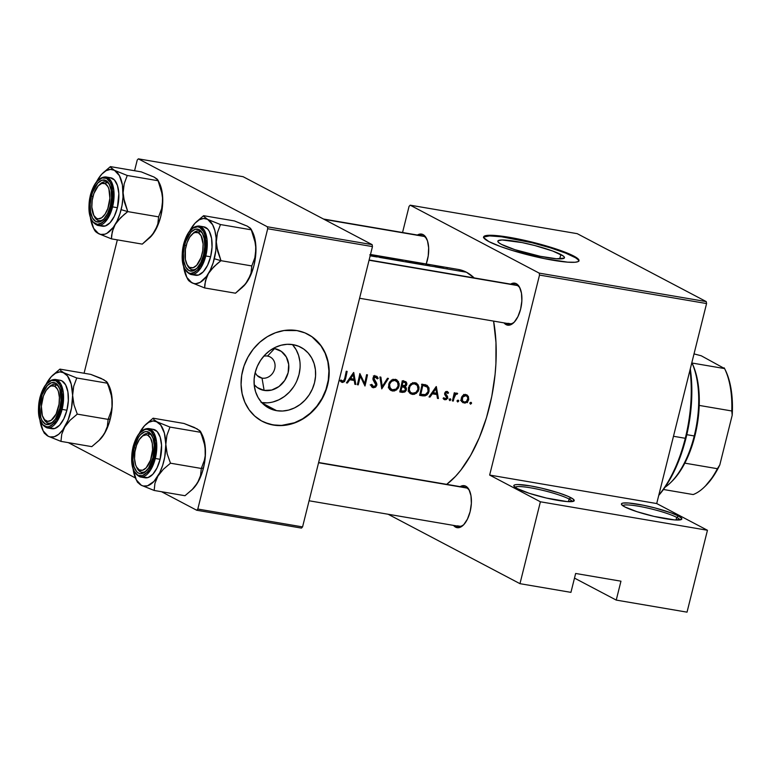 <?xml version="1.0" encoding="UTF-8"?>
<svg xmlns="http://www.w3.org/2000/svg" width="771" height="771" viewBox="0 0 771 771"><rect width="100%" height="100%" fill="white"/><g stroke="black" fill="none" stroke-linecap="round" stroke-linejoin="round"><path stroke-width="1.16" d="M572.255 501.574A29.491 4.019 14 0 0 569.123 499.03L570.925 497.7A31.129 4.24 -166 0 1 573.807 501.14A31.129 4.24 -166 0 1 548.567 498.538A31.129 4.24 -166 0 1 517.129 488.525L529.311 493.334L546.456 498.056L567.042 501.574L574.048 500.957L573.094 499.03L567.726 496.196L558.744 492.9L541.599 488.168L530.255 485.865L517.63 484.535L515.269 484.747L514.016 485.277L513.91 486.106L517.129 488.525A31.129 4.24 -166 0 1 513.968 486.222A31.129 4.24 -166 0 1 535.431 486.829A31.129 4.24 -166 0 1 570.925 497.7L569.123 499.03A29.491 4.019 -166 0 1 572.255 501.574M679.849 519.914A29.491 4.019 14 0 0 676.716 517.38L678.528 516.04A31.129 4.24 -166 0 1 681.4 519.481A31.129 4.24 -166 0 1 656.16 516.878A31.129 4.24 -166 0 1 624.722 506.875L636.913 511.674L654.049 516.406L674.644 519.914L681.641 519.297L681.747 518.469L678.528 516.04L671.204 512.917L655.119 507.973L643.371 505.246L628.606 503L622.872 503.087L621.609 503.617L621.503 504.446L624.722 506.875A31.129 4.24 -166 0 1 621.571 504.562A31.129 4.24 -166 0 1 643.024 505.169A31.129 4.24 -166 0 1 678.528 516.04L676.716 517.38A29.491 4.019 -166 0 1 679.849 519.914M676.061 520.001L676.716 517.38L676.061 520.001M568.468 501.651L569.123 499.03L568.468 501.651M267.527 356.077A11.469 9.927 117.8 0 0 263.749 356.221A11.469 9.927 -62.2 0 1 267.527 356.077A11.469 9.927 -62.2 0 1 270.129 356.954A11.469 9.927 -62.2 0 1 274.225 370.292A11.469 9.927 -62.2 0 1 262.034 378.127L264.125 390.415A21.752 18.841 -62.2 0 1 254.179 384.681L257.321 387.591L264.125 390.415L262.034 378.127A11.469 9.927 -62.2 0 1 259.441 377.25A11.469 9.927 -62.2 0 1 255.22 372.403A11.469 9.927 117.8 0 0 262.034 378.127L257.254 375.602L262.034 378.127A11.469 9.927 117.8 0 0 274.698 368.789A11.469 9.927 117.8 0 0 267.527 356.077L274.553 348.588L267.527 356.077M273.281 348.415A21.752 18.841 -62.2 0 1 274.553 348.588L281.348 351.403L286.32 356.983L288.701 364.461L288.132 372.701L284.711 380.46L278.938 386.55L271.71 390.049L264.125 390.415A21.752 18.841 -62.2 0 0 288.132 372.701A21.752 18.841 -62.2 0 0 274.553 348.588L273.281 348.415M276.616 410.673A34.338 29.741 -62.2 0 1 268.848 408.052A34.338 29.741 -62.2 0 1 256.579 368.114A34.338 29.741 -62.2 0 1 293.076 344.656L298.705 346.285L303.803 349.109L308.178 353.031L311.648 357.908L314.086 363.536L315.406 369.704L315.551 376.19L314.52 382.724L312.342 389.066L309.113 394.974L304.95 400.207L300.006 404.582L294.483 407.917L288.595 410.095L282.562 411.03L276.616 410.673L270.987 409.054L265.889 406.221L261.514 402.298L258.044 397.431L255.596 391.793L254.276 385.625L254.131 379.139L255.172 372.605L257.35 366.264L260.579 360.365L264.742 355.123L269.686 350.747L275.199 347.413L281.097 345.235L287.13 344.309L293.076 344.656A34.338 29.741 -62.2 0 1 300.844 347.287A34.338 29.741 -62.2 0 1 313.103 387.215A34.338 29.741 -62.2 0 1 276.616 410.673L262.285 403.127L276.616 410.673M262.092 421.226A49.151 42.559 117.8 0 0 273.069 424.908L273.358 425.062A49.151 42.559 -62.2 0 1 262.236 421.303A49.151 42.559 -62.2 0 1 244.686 364.153A49.151 42.559 -62.2 0 1 296.912 330.576L284.075 330.508L275.498 332.744L267.296 336.705L259.779 342.247L253.225 349.167L247.915 357.175L244.021 365.984L241.709 375.246L241.072 384.604L242.123 393.702L244.831 402.192L249.081 409.748L254.729 416.07L261.533 420.927L269.252 424.127L277.579 425.544L286.195 425.129L294.773 422.894L302.974 418.932L310.491 413.391L317.035 406.471L322.355 398.462L326.249 389.654L328.562 380.392L329.198 371.034L328.147 361.936L325.439 353.446L321.189 345.89L312.274 336.946L304.969 332.899L296.912 330.576A49.151 42.559 -62.2 0 1 308.034 334.335A49.151 42.559 -62.2 0 1 325.584 391.485A49.151 42.559 -62.2 0 1 273.358 425.062L273.069 424.908A49.151 42.559 117.8 0 0 325.266 391.417A49.151 42.559 117.8 0 0 307.889 334.257M560.825 254.497A34.338 4.674 -166 0 1 564.468 257.745A34.338 4.674 -166 0 1 538.418 255.914A34.338 4.674 -166 0 1 501.478 244.378L499.088 242.913L497.931 241.699L498.047 240.783L502.037 239.974L522.044 242.576L535.007 245.592L552.759 251.047L563.225 255.962L564.382 257.177L564.266 258.092L556.546 258.767L540.269 256.3L514.922 249.679L501.478 244.378A34.338 4.674 -166 0 1 497.835 241.13A34.338 4.674 -166 0 1 523.894 242.961A34.338 4.674 -166 0 1 560.825 254.497L559.727 258.902L560.825 254.497M578.867 261.003A49.151 6.688 14 0 0 573.624 256.676L573.788 256.049A49.151 6.688 -166 0 1 579.002 260.694A49.151 6.688 -166 0 1 541.705 258.073A49.151 6.688 -166 0 1 488.843 241.564L500.398 246.498L512.272 250.469L544.355 258.622L567.658 262.159L575.06 262.256L577.942 261.668L579.021 260.588L578.269 259.056L573.788 256.049L558.522 249.794L536.828 243.308L518.276 238.991L501.699 236.167L487.561 235.367L484.689 235.945L483.754 237.738L488.843 241.564A49.151 6.688 -166 0 1 483.629 236.919A49.151 6.688 -166 0 1 520.917 239.54A49.151 6.688 -166 0 1 573.788 256.049L573.624 256.676A49.151 6.688 14 0 0 521.89 240.417A49.151 6.688 14 0 0 483.6 237.246M457.405 525.822A19.66 9.454 -80.3 0 0 463.872 524.54A19.66 9.454 99.7 0 1 458.812 526.304A19.66 9.454 99.7 0 1 457.405 525.822L460.306 526.314L457.405 525.822M469.606 490.876A19.66 9.454 -80.3 0 0 466.831 488.024L465.809 486.212A21.299 10.245 99.7 0 1 469.24 490.077A21.299 10.245 99.7 0 1 463.255 525.176A21.299 10.245 99.7 0 1 455.594 527.152L457.136 526.015L455.594 527.152L453.512 525.398A21.299 10.245 99.7 0 0 455.594 527.152L459.593 527.489L463.756 524.665L467.457 519.095L470.127 511.645L471.36 503.424L470.975 495.714L469.028 489.662L465.809 486.212L466.831 488.024A19.66 9.454 99.7 0 1 469.606 490.876M426.893 239.289A19.66 9.454 -80.3 0 0 424.117 236.427L423.096 234.615A21.299 10.245 99.7 0 1 426.527 238.48A21.299 10.245 99.7 0 1 426.218 263.981L428.223 255.953L428.657 247.838L427.471 240.822L424.831 235.974L423.096 234.615L424.117 236.427A19.66 9.454 99.7 0 1 426.893 239.289M507.896 323.3A19.66 9.454 -80.3 0 0 514.363 322.027A19.66 9.454 99.7 0 1 509.303 323.781A19.66 9.454 99.7 0 1 507.896 323.3L510.797 323.801L507.896 323.3M520.107 288.364A19.66 9.454 -80.3 0 0 517.322 285.511L516.3 283.689A21.299 10.245 99.7 0 1 519.731 287.554A21.299 10.245 99.7 0 1 513.746 322.663A21.299 10.245 99.7 0 1 506.094 324.639L507.636 323.502L506.094 324.639L504.003 322.885A21.299 10.245 99.7 0 0 506.094 324.639L510.084 324.976L514.247 322.153L517.948 316.582L520.618 309.123L521.851 300.912L521.466 293.192L519.519 287.149L516.3 283.689L517.322 285.511A19.66 9.454 99.7 0 1 520.107 288.364M435.316 266.862L440.058 267.73L435.075 266.159L437.649 266.294L442.988 267.643L443.412 268.057L442.149 268.086L466.436 272.221A113.038 54.384 -80.3 0 0 458.34 269.455L370.494 254.478M435.258 266.805L430.363 266.072L435.21 266.776M427.866 264.829L429.11 265.455A113.038 54.384 99.7 0 1 430.363 266.072L429.476 265.918A113.038 54.384 -80.3 0 0 425.688 264.27L426.585 264.424A113.038 54.384 99.7 0 1 427.144 264.626L429.187 264.877L427.789 265.099M427.442 265.523L429.476 265.918L427.413 265.484M402.77 260.752L399.764 260.858L406.095 261.938L405.71 260.646L422.084 264.684L426.43 265.397L419.703 264.135L422.354 264.414L418.451 263.017L423.375 264.742L420.368 263.721M418.267 263.113L420.706 263.509L417.217 262.93L421.544 264.588L379.554 257.408L381.269 257.235L378.031 256.348L381.52 257.369L379.554 257.408L387.774 258.815L381.963 256.618L396.689 260.338A113.038 54.384 -80.3 0 0 391.485 258.218L402.568 260.656M378.06 256.126L371.661 254.844A113.038 54.384 99.7 0 1 376.874 256.955L371.314 256.011L372.904 255.953L369.858 254.69L372.875 255.731L371.314 256.011L376.874 256.955A113.038 54.384 -80.3 0 0 371.661 254.844L378.195 256.358M370.196 255.856L371.314 256.011L370.196 255.856M458.282 269.445L466.436 272.221L474.165 277.907A113.038 54.384 -80.3 0 0 466.436 272.221L435.191 266.891M446.708 484.352A113.038 54.384 -80.3 0 0 493.594 321.102L495.975 342.411L495.917 363.633L495.069 374.542L491.773 396.439L486.462 417.737L479.34 437.62L470.676 455.324L460.817 470.175L455.555 476.333L446.708 484.352M342.575 382.464L340.194 380.758L340.927 379.997L343.23 381.25L344.647 378.686A113.038 54.384 -80.3 0 0 346.246 371.236L347.143 371.391A113.038 54.384 99.7 0 1 345.514 378.956L344.56 381.539L342.575 382.464M354.255 380.488L349.764 379.727L347.403 383.014L346.43 382.85L353.619 372.489L355.826 384.45L354.862 384.286L354.255 380.488L354.862 384.286L355.826 384.45L353.744 372.509L346.43 382.85L347.403 383.014L349.764 379.727L354.255 380.488L351.383 378.975L354.255 380.488M376.865 384.922L375.843 386.878L373.53 387.755L371.603 386.705L370.832 384.787L371.805 384.372L373.54 386.589L375.795 385.433L375.834 383.891L372.923 379.139L373.357 377.202L374.985 376.026L377.058 376.518L378.195 378.359L377.25 378.908L375.332 377.115L373.868 378.31L376.527 382.994L376.865 384.922M381.751 388.873L379.92 376.971L380.874 377.135L382.252 386.522L387.476 378.262L388.43 378.426L381.751 388.873L388.43 378.426L387.476 378.262L382.252 386.522L380.874 377.135L379.92 376.971L381.751 388.873M412.572 394.415L410.413 393.624L409.025 392.082L408.399 387.996L410.837 383.765L414.856 382.628L418.258 384.97L418.894 389.432L416.417 393.316L412.572 394.415M422.681 395.851L419.607 395.321A113.038 54.384 -80.3 0 0 422.103 384.17L426.989 385.346L429.004 387.967L428.464 392.94L425.226 395.851L422.681 395.851L426.691 395.147L428.194 393.451L429.023 391.311L429.004 387.967L427.163 385.452L422.103 384.17A113.038 54.384 99.7 0 1 419.607 395.321L422.681 395.851L419.848 394.357L422.681 395.851M447.247 391.466L448.577 392.873L447.826 393.47L446.38 392.42L445.551 393.547L447.459 396.294L447.527 398.048L446.168 399.609L444.607 399.715L443.094 398.337L443.865 397.691L445.098 398.79L446.467 398.202L446.631 396.892L444.626 393.567L445.522 391.793L447.113 391.427M449.917 400.621L449.127 399.735L450.206 398.771L450.833 399.648L449.917 400.621M456.22 394.077L455.526 393.528L456.991 394.299L457.666 393.509L456.866 393.085L457.666 393.509L456.316 393.123L454.89 394.145L454.061 393.711L454.89 394.145A113.038 54.384 -80.3 0 0 455.15 392.94L454.264 392.786A113.038 54.384 99.7 0 1 452.394 400.91L453.281 401.065L452.394 400.91A113.038 54.384 -80.3 0 0 454.264 392.786L455.15 392.94A113.038 54.384 99.7 0 1 454.89 394.145L456.384 393.104L457.666 393.509L455.247 394.752L453.936 398.347A113.038 54.384 99.7 0 1 453.281 401.065A113.038 54.384 -80.3 0 0 453.936 398.347L455.844 394.222M470.628 404.149L469.838 403.262L470.917 402.298L471.544 403.185L470.628 404.149M464.354 403.079L461.617 401.392L461.231 398.231L463.217 395.244L466.301 394.704L468.382 396.439L468.729 399.513L466.937 402.298L464.354 403.079M457.791 401.961L457.001 401.074L458.08 400.11L458.716 400.997L457.791 401.961M436.839 394.569L432.348 393.808L429.987 397.094L429.013 396.93L436.203 386.57L438.42 398.53L437.446 398.366L436.839 394.569L437.446 398.366L438.42 398.53L436.328 386.589L429.013 396.93L429.987 397.094L432.348 393.808L436.839 394.569L433.967 393.056L436.839 394.569M406.018 381.799L402.279 380.787A113.038 54.384 99.7 0 1 399.792 391.947L402.472 392.4L400.004 391.099L402.472 392.4L399.792 391.947A113.038 54.384 -80.3 0 0 402.279 380.787L405.912 381.722L406.866 383.794L406.413 385.461L405.132 386.628L406.433 388.372L406.182 390.454L404.871 391.976L402.472 392.4L404.871 391.976L406.394 389.798L406.298 387.929L405.132 386.628L406.799 384.44L406.548 382.445M392.757 391.032L390.589 390.242L389.21 388.7L388.709 384.035L391.466 380.055L395.552 379.361L398.443 381.587L399.07 386.049L396.593 389.933L392.757 391.032M358.245 384.864L357.358 384.71A113.038 54.384 -80.3 0 0 359.845 373.55L364.664 383.505A113.038 54.384 -80.3 0 0 366.582 374.696L367.468 374.851A113.038 54.384 99.7 0 1 364.982 386.011L360.24 376.123A113.038 54.384 99.7 0 1 358.245 384.864A113.038 54.384 -80.3 0 0 360.24 376.123L364.982 386.011A113.038 54.384 -80.3 0 0 367.468 374.851L366.582 374.696A113.038 54.384 99.7 0 1 364.664 383.505L359.845 373.55A113.038 54.384 99.7 0 1 357.358 384.71L358.245 384.864M406.934 261.562L407.069 262.101L414.528 263.374L411.425 262.323L406.934 261.562L415.502 263.537L405.71 260.646L406.095 261.938L407.069 262.101L406.934 261.562M616.241 600.089L574.491 578.105L616.241 600.089L687.028 612.155L616.241 600.089L620.954 581.189L575.648 573.47L620.954 581.189L616.241 600.089M402.549 232.514L409.064 206.377L402.549 232.514M267.701 228.736L372.46 246.595L302.569 526.901L197.81 509.043L267.701 228.736L267.364 226.78L138.356 158.845L243.116 176.704L372.133 244.638L267.364 226.78L138.356 158.845L137.238 160.04L134.568 170.728L137.238 160.04L138.356 158.845L243.116 176.704L372.133 244.638L372.46 246.595L372.133 244.638L267.364 226.78L267.701 228.736L197.81 509.043L196.692 510.238L161.515 491.715L196.692 510.238L197.81 509.043L302.569 526.901L372.46 246.595L267.701 228.736M135.417 477.972L68.311 442.631L135.417 477.972M301.451 528.096L196.692 510.238L301.451 528.096L302.569 526.901L301.451 528.096M84.078 373.241L117.337 239.868L84.078 373.241M656.709 503.55L489.652 475.071L539.517 275.074L706.573 303.552L656.709 503.55L706.573 303.552L706.246 301.596L539.189 273.117L410.182 205.182L577.238 233.671L706.246 301.596L577.238 233.671L410.182 205.182L409.064 206.377L410.182 205.182L539.189 273.117L706.246 301.596L706.573 303.552L539.517 275.074L539.189 273.117L539.517 275.074L489.652 475.071L656.709 503.55L707.45 530.265L656.709 503.55M570.935 592.359L519.972 583.676L388.131 514.247L519.972 583.676L540.394 501.786L489.652 475.071L540.394 501.786L519.972 583.676L570.935 592.359L575.648 573.47L570.935 592.359M687.028 612.155L707.45 530.265L540.394 501.786L707.45 530.265L687.028 612.155M510.2 284.383L512.301 283.352L516.3 283.689A21.299 10.245 99.7 0 0 510.614 284.123M416.995 235.309L419.096 234.268L423.096 234.615A21.299 10.245 99.7 0 0 417.41 235.039M459.709 486.896L461.81 485.865L465.809 486.212A21.299 10.245 99.7 0 0 460.123 486.636M323.502 219.031L422.71 235.945A19.66 9.454 99.7 0 1 424.117 236.427A19.66 9.454 -80.3 0 0 421.217 235.936M369.116 260L515.915 285.029A19.66 9.454 99.7 0 1 517.322 285.511A19.66 9.454 -80.3 0 0 514.43 285.01M318.625 462.513L465.424 487.542A19.66 9.454 99.7 0 1 466.831 488.024A19.66 9.454 -80.3 0 0 463.93 487.532M578.867 261.224L578.115 259.692L575.552 257.765L565.49 253.042L550.195 247.77L532 242.749L501.545 236.793L489.479 235.897L483.764 237.054M265.002 422.585L273.069 424.908L281.579 425.419L294.474 422.749L302.685 418.778L310.202 413.237L316.746 406.327L322.066 398.308L325.96 389.5L328.263 380.238L328.909 370.88L327.858 361.782L325.15 353.291L320.89 345.736L311.985 336.792M261.803 402.616A34.338 29.741 117.8 0 0 295.65 383.351A34.338 29.741 117.8 0 0 292.373 344.55M261.109 402.51L267.055 402.857M273.088 401.932L278.977 399.754L284.499 396.419L289.433 392.044L293.597 386.801M296.835 380.903L299.013 374.561L300.044 368.018M299.9 361.541L298.579 355.364L296.141 349.735L292.662 344.868M515.134 487.33A29.491 4.019 -166 0 1 538.254 489.315A29.491 4.019 -166 0 1 569.123 499.03A29.491 4.019 14 0 0 538.254 489.315A29.491 4.019 14 0 0 515.134 487.33M622.737 505.68A29.491 4.019 -166 0 1 645.847 507.655A29.491 4.019 -166 0 1 676.716 517.38A29.491 4.019 14 0 0 645.847 507.655A29.491 4.019 14 0 0 622.737 505.68M470.917 402.298L469.867 403.079L470.464 404.139L471.515 403.358L470.917 402.298L471.438 402.674M470.098 402.616L471.515 403.358L470.098 402.616M467.563 402.616L466.966 401.556M465.356 394.569L468.382 396.439L465.925 394.627L462.87 395.513L461.829 396.718L461.135 399.889L462.889 402.674M467.361 395.215L466.821 394.897M462.61 402.501L465.491 403.002L468.074 401.074L468.729 399.513L467.891 399.07L468.729 399.513L468.382 396.439L465.819 395.542M462.764 401.431L461.723 401.566M465.703 395.629L466.754 396.063L464.547 395.687L463.005 396.68L462.118 398.395L461.309 397.961L462.118 398.395L462.417 400.795L464.229 402.048L462.417 400.795L462.61 397.19L465.703 395.629L464.094 394.781L466.754 396.063L467.91 398.087L466.484 401.489L464.229 402.048L460.538 400.255M461.463 401.556L462.976 401.354M465.857 395.668L465.154 394.299M458.08 400.11L457.03 400.891L457.627 401.951L458.687 401.171L458.08 400.11L458.6 400.486M457.27 400.428L458.687 401.171L457.27 400.428M453.762 395.07L454.736 395.59L453.762 395.07M453.117 397.913L453.936 398.347L453.117 397.913M450.206 398.771L449.156 399.551L449.753 400.612L450.804 399.831L450.206 398.771L450.727 399.137M447.315 397.248L447.903 398.308M449.387 399.089L450.804 399.831L449.387 399.089M445.098 398.79L443.865 397.691L443.094 398.337L444.896 399.783L443.595 399.099L444.896 399.783L446.563 399.378L447.594 397.817L446.727 397.364L447.594 397.817L447.546 396.506L445.127 395.224L447.546 396.506L444.636 394.154L446.505 395.137L444.626 393.576L445.657 394.126L444.771 392.911L445.58 393.345L446.766 392.4L445.551 391.764L447.826 393.47L448.577 392.873L445.985 391.504L448.577 392.873L447.498 391.581L445.522 391.793L444.684 393.229L444.732 394.54L446.688 397.701L445.098 398.79L443.489 398.009M447.498 391.581L446.978 391.398M446.766 392.4L447.402 392.796M443.817 399.301L444.896 399.783M434.902 393.056L434.989 393.595L434.902 393.056M437.388 397.99L438.42 398.53L437.388 397.99M433.967 393.056L432.02 392.728L433.967 393.056M431.548 393.383L432.348 393.808L431.548 393.383M429.196 396.68L429.987 397.094L429.196 396.68M435.817 388.777L436.637 393.345L432.3 392.323L433.09 392.747L435.817 388.777L435.017 388.353L435.817 388.777L433.09 392.747L436.637 393.345L435.817 388.777M427.163 385.452L426.44 385.095M425.351 384.758L426.199 386.3M428.194 390.868L429.023 391.311L428.194 390.868M421.38 394.444L419.858 394.338M423.732 385.008L427.452 387.264L428.136 391.157L426.989 393.509L424.821 394.742L420.783 394.347A113.038 54.384 -80.3 0 0 422.759 385.471L426.44 386.425L422.045 384.43M419.781 394.318L421.824 394.415M426.257 386.502L425.1 384.507M425.939 385.654L425.602 385.086M421.525 384.315L423.558 384.922M410.413 393.624L412.312 394.376L409.7 392.998L412.312 394.376L414.422 394.299L417.998 391.62L418.894 389.432L418.055 388.989L418.894 389.432L419.01 387.09L416.803 383.389L412.774 382.744L409.334 385.51L408.331 390.01L409.025 392.082L410.847 393.885M416.803 383.389L415.868 382.908M414.904 382.638L415.887 384.218M411.01 392.632L412.986 393.287L415.145 392.902L417.024 391.408L418.046 389.037L417.843 386.473L416.899 384.98L414.875 383.833L412.533 384.016L410.403 385.587L409.353 387.852L408.524 387.418L409.353 387.852L409.256 389.731L410.374 392.092L409.256 389.731L409.941 386.29L412.186 384.16L414.663 383.794L412.707 382.763L417.313 385.471L417.998 389.278L415.945 392.439L412.562 393.239L409.584 392.873M415.848 384.199L412.986 382.695M406.895 383.572L406.558 384.054M409.42 392.853L411.521 392.767M416.003 384.527L415.559 383.534M408.852 391.495L408.11 391.109M412.803 382.609L413.535 383.014M403.879 381.057L404.139 382.079M405.941 383.997L406.799 384.44L405.941 383.997M403.753 385.905L405.132 386.628L403.753 385.905M403.127 385.847L403.59 386.994M405.556 389.365L406.394 389.798L405.556 389.365M400.814 390.887L400.043 390.936M405.556 382.908L405.44 385.24L402.183 385.693A113.038 54.384 -80.3 0 0 402.944 382.098L404.149 382.3L402.183 381.269L405.16 382.618L402.221 381.086M402.183 385.693L404.621 385.799L405.903 384.315L405.257 382.667L402.944 382.098A113.038 54.384 99.7 0 1 402.183 385.693M404.341 387.389L401.922 386.84A113.038 54.384 99.7 0 1 400.959 390.964L404.592 390.936L405.507 389.654L405.324 388.247L404.341 387.389L405.507 389.654L404.139 391.167L400.959 390.964A113.038 54.384 -80.3 0 0 401.922 386.84L404.341 387.389L401.238 385.789L404.476 387.456L401.498 385.885M399.87 390.916L401.402 390.733M403.628 387.331L402.982 385.683M404.139 382.358L403.609 380.652M402.163 381.067L402.79 381.423M390.589 390.242L392.497 390.993L389.875 389.615L392.497 390.993L394.598 390.916L398.183 388.237L399.07 386.049L398.241 385.616L399.07 386.049L399.185 383.707L396.978 380.007L392.95 379.371L389.509 382.127L388.507 386.628L389.21 388.7L391.022 390.512M396.978 380.007L396.053 379.525M395.08 379.265L396.063 380.835L393.162 379.313M391.495 389.442L389.769 389.49M394.848 380.421L396.313 380.99L398.125 383.389L398.183 385.895L396.13 389.066L392.738 389.856L391.186 389.259L389.432 386.348L389.528 384.478L388.709 384.045L389.528 384.478L390.116 382.908L392.372 380.787L394.848 380.421L392.892 379.39L394.848 380.421L391.523 381.288L389.586 384.237L390.039 388.025L392.323 389.769L396.13 389.066L398.125 386.136L397.624 382.291L394.848 380.421M388.623 387.929L391.186 389.259M389.596 389.471L391.697 389.394M396.178 381.153L395.735 380.161M389.037 388.112L388.295 387.736M392.979 379.236L393.721 379.631M381.26 385.992L382.252 386.522L381.26 385.992M372.962 378.214L373.154 380.016L375.93 385.037L374.985 386.319L373.54 386.589L371.805 384.372L370.832 384.787L371.603 386.705L373.26 387.717L371.815 386.955L373.26 387.717L375.438 387.206L376.855 384.006L373.868 378.31L375.612 377.135L377.25 378.908L378.195 378.359L376.72 376.277L374.957 376.026M372.48 387.456L373.26 387.717M373.54 386.589L372.383 385.779M373.511 376.99L373.097 377.742M375.082 375.997L375.487 376.932L378.195 378.359L375.438 376.952L374.706 375.419M375.612 377.135L376.238 377.385M373.048 377.886L373.868 378.31L373.048 377.886M372.923 379.197L374.214 379.872L372.923 379.197M373.203 380.113L375.304 381.221L373.203 380.113M375.978 384.768L376.817 385.211L375.978 384.768M363.343 382.811L364.664 383.505L363.343 382.811M359.411 375.689L360.24 376.123L359.411 375.689M352.318 378.975L352.405 379.515L352.318 378.975M354.805 383.91L355.826 384.45L354.805 383.91M351.383 378.975L349.436 378.648L351.383 378.975M348.964 379.303L349.764 379.727L348.964 379.303M346.613 382.599L347.403 383.014L346.613 382.599M353.224 374.696L354.043 379.265L349.706 378.243L350.506 378.667L353.224 374.696L352.434 374.272L353.224 374.696L350.506 378.667L354.043 379.265L353.224 374.696M346.246 371.236A113.038 54.384 99.7 0 1 344.647 378.686L344.078 380.498L342.594 381.308L340.927 379.997L340.194 380.758L342.266 382.435L344.56 381.539L345.514 378.956A113.038 54.384 -80.3 0 0 347.143 371.391L346.246 371.236M344.695 378.522L345.514 378.956L344.695 378.522M340.946 381.741L342.266 382.435L340.946 381.741M341.052 380.575L340.29 380.903M341.052 381.838L342.266 382.435M340.609 380.315L341.987 381.038L340.609 380.315M342.594 381.308L341.987 381.038M339.982 380.941L341.177 380.488M464.229 402.048L466.484 401.489L467.64 399.985L467.852 397.788L466.754 396.063M423.452 385.596L422.759 385.471A113.038 54.384 99.7 0 1 420.783 394.347L425.419 394.588L427.953 391.793L428.223 389.047L427.423 387.225L423.452 385.596M406.674 260.955L410.394 262.15L406.886 261.408L406.722 262.044L406.674 260.955L406.413 261.995L406.674 260.955L410.423 262.015L406.674 260.955M426.084 265.079L427.307 265.552L426.084 265.079M427.105 264.81L427.144 264.626A113.038 54.384 -80.3 0 0 426.585 264.424L425.688 264.27A113.038 54.384 99.7 0 1 429.476 265.918L430.363 266.072A113.038 54.384 -80.3 0 0 429.11 265.455L427.905 265.157M428.281 264.79L427.375 264.588M446.795 268.607L448.018 269.079L446.795 268.607M443.383 268.077L435.133 265.985L442.149 268.086M442.101 267.498L437.726 266.4L442.101 267.498L440.675 267.845L436.145 266.226M393.461 258.632L391.485 258.218A113.038 54.384 99.7 0 1 396.689 260.338L402.828 261.167L401.383 260.222M400.091 259.866L393.48 258.564M402.163 261.186L402.317 260.55L402.163 261.186M401.431 260.396L392.921 258.536A113.038 54.384 99.7 0 1 397.065 260.212A113.038 54.384 -80.3 0 0 392.921 258.536L401.431 260.396L401.99 260.8L400.853 261.032L397.017 260.386L401.99 260.8M388.594 257.822L380.999 256.598L387.774 258.815L392.718 259.326L389.673 258.073M391.928 259.432L392.082 258.786L391.928 259.432M392.718 259.326L392.082 258.786M383.688 256.955L390.637 258.439L382.03 256.897M382.58 257.177L391.504 259.114L382.541 257.341M373.097 255.162L377.183 255.982L374.793 255.75A113.038 54.384 -80.3 0 0 373.097 255.162L373.097 255.162A113.038 54.384 99.7 0 1 374.793 255.75L377.183 255.982L373.097 255.162M380.373 257.09L375.323 255.962L380.373 257.09L377.241 256.839A113.038 54.384 -80.3 0 0 375.323 255.962L375.323 255.962A113.038 54.384 99.7 0 1 377.241 256.839L380.19 257.292M372.904 255.953L372.268 255.413M371.583 255.346L370.205 255.664M436.01 266.313L442.323 267.836M391.196 258.642L390.675 258.449M370.022 255.635L371.68 255.741M371.371 255.259L370.186 254.873M685.284 438.294A98.293 47.291 99.7 0 1 658.829 495.069A98.293 47.291 -80.3 0 0 685.284 438.294L673.488 436.28L685.284 438.294A98.293 47.291 -80.3 0 0 689.997 370.07A98.293 47.291 99.7 0 1 685.284 438.294L685.978 438.159L685.284 438.294M658.742 495.406A96.654 46.501 -80.3 0 0 685.978 438.159L680.629 455.844L673.854 471.997L665.893 485.981L658.742 495.406M690.305 368.837L691.635 382.744L691.587 400.881L689.669 419.597L685.978 438.159A96.654 46.501 -80.3 0 0 690.305 368.837M186.842 264.154L187.604 265.667A19.66 9.454 -80.3 0 0 190.774 269.233L189.753 267.421A18.022 8.674 99.7 0 1 186.842 264.154A18.022 8.674 99.7 0 1 191.912 234.451A18.022 8.674 99.7 0 1 198.388 232.775L200.2 231.445A19.66 9.454 -80.3 0 0 193.126 233.266L191.912 234.451M369.058 260.232L517.322 285.511L369.058 260.232M192.509 233.912A19.66 9.454 99.7 0 1 198.783 230.963A19.66 9.454 99.7 0 1 202.975 234.297A19.66 9.454 -80.3 0 0 200.2 231.445A19.66 9.454 99.7 0 1 202.975 234.297A19.66 9.454 -80.3 0 0 192.509 233.912A19.66 9.454 99.7 0 1 198.783 230.963A19.66 9.454 99.7 0 1 200.2 231.445L198.388 232.775A18.022 8.674 99.7 0 1 202.041 254.295A18.022 8.674 99.7 0 1 189.753 267.421L193.126 267.71L196.653 265.32L201.048 257.601L202.734 250.835L203.101 243.964L201.106 235.704L198.388 232.775L195.005 232.485L193.232 233.362L189.839 236.986L187.093 242.605L185.406 249.361L185.377 259.384L187.025 264.501L190.774 269.233A19.66 9.454 99.7 0 1 187.237 264.858A19.66 9.454 -80.3 0 0 197.241 267.961A19.66 9.454 99.7 0 1 192.181 269.715A19.66 9.454 99.7 0 1 190.774 269.233A19.66 9.454 -80.3 0 0 197.241 267.961A19.66 9.454 99.7 0 1 192.181 269.715A19.66 9.454 99.7 0 1 187.237 264.858M194.812 427.915L183.951 423.462L194.273 427.433L199.882 430.719L204.084 441.6L205.462 451.141L205.211 455.767L204.373 460.21L201.318 468.46L200.537 475.582L197.559 482.839A32.97 15.863 -80.3 0 0 203.467 468.016L201.318 468.46L200.537 475.582L197.559 482.839L192.143 489.624L184.992 495.714L154.161 490.462L154.942 483.33L157.92 476.083L163.336 469.288L170.487 463.198L167.201 453.926L165.823 444.385L166.912 435.316L169.967 427.076L157.139 421.882L154.036 419.81L153.13 418.2L146.018 424.252L153.13 418.2L183.951 423.462L153.13 418.2L154.036 419.81L160.647 424.956L164.387 433.109L165.823 444.385L164.734 457.058L162.671 465.337L159.693 472.806L153.969 481.422L147.521 485.797L143.31 486.009L141.334 485.277L154.161 490.462L184.992 495.714L192.827 488.968A32.97 15.863 -80.3 0 0 197.559 482.839L192.798 489.007M152.485 436.81A19.66 9.454 -80.3 0 0 142.018 436.425A19.66 9.454 99.7 0 1 148.292 433.475A19.66 9.454 99.7 0 1 152.485 436.81A19.66 9.454 -80.3 0 0 149.699 433.957A19.66 9.454 -80.3 0 0 142.635 435.779L141.421 436.964A18.022 8.674 99.7 0 1 147.897 435.287L149.699 433.957A19.66 9.454 99.7 0 1 152.485 436.81M134.154 447.652A21.299 10.245 99.7 0 1 152.109 436.01A21.299 10.245 99.7 0 1 152.995 457.579L148.572 468.113L144.562 472.392L140.409 473.664L138.472 473.086L136.727 471.727L134.096 466.879L132.901 459.863L134.154 447.652L138.578 437.118L140.524 434.632L144.688 431.799L146.741 431.567L150.422 433.504L153.053 438.352L154.248 445.368L152.995 457.579A21.299 10.245 99.7 0 1 146.124 471.11A21.299 10.245 99.7 0 1 135.089 469.327A21.299 10.245 99.7 0 1 134.154 447.652L135.686 448.096L134.154 447.652M143.348 477.201L147.955 477.596L152.764 474.329L157.024 467.91L160.108 459.304A24.576 11.825 -80.3 0 1 145.112 477.808L140.293 476.979L150.268 470.522L155.299 458.485L154.007 458.109C152.774 464.961 145.719 479.051 137.922 475.293C130.27 470.917 131.07 453.531 133.142 447.122L131.754 460.644L133.075 468.421L134.356 471.466L137.922 475.293L142.346 475.668L146.953 472.536L149.111 469.78L152.706 462.427L155.385 449.011L155.395 444.588L154.075 436.81L151.155 431.442L147.088 429.302L144.803 429.563L140.197 432.695L138.038 435.451L133.142 447.122C134.376 440.26 141.43 426.18 149.227 429.939C156.879 434.314 156.089 451.7 154.007 458.109L155.299 458.485A24.576 11.825 99.7 0 1 140.293 476.979C132.246 473.317 129.817 463.323 133.036 447.026C136.448 434.699 141.623 428.531 148.552 428.531A24.576 11.825 99.7 0 1 155.299 458.485L160.108 459.304L155.299 458.485L156.513 441.773L153.911 432.926L148.552 428.531L153.371 429.36A24.576 11.825 -80.3 0 1 160.108 459.304L161.553 445.214L160.175 437.118L157.139 431.529L152.889 429.293M143.03 427.558L140.553 431.085A32.97 15.863 99.7 0 0 139.272 433.389L144.514 425.737L148.784 422.296L153.092 420.976L157.139 421.882A32.97 15.863 99.7 0 1 165.823 444.385A32.97 15.863 99.7 0 1 157.92 476.083L163.336 469.288L170.487 463.198L201.318 468.46L170.487 463.198L167.201 453.926L165.823 444.385L166.912 435.316L169.967 427.076L200.797 432.329L169.967 427.076L157.139 421.882A32.97 15.863 99.7 0 0 145.285 424.946L146.519 423.751M136.024 479.292A32.97 15.863 99.7 0 0 141.334 485.277L154.161 490.462L154.942 483.33L157.92 476.083A32.97 15.863 99.7 0 1 141.334 485.277L137.556 482.347L141.334 485.277L136.351 479.919L133.142 469.327A32.97 15.863 99.7 0 0 136.024 479.292L137.517 482.27M201.761 433.996L204.026 439.865L205.259 447.141L205.385 455.304L204.373 463.814L202.31 472.093L199.332 479.562L195.13 486.308L192.143 489.624M196.778 428.647L200.566 431.577L205.067 446.342L205.211 455.767L204.373 460.21L201.318 468.46L203.467 468.016A32.97 15.863 -80.3 0 0 205.462 451.141A32.97 15.863 -80.3 0 0 202.089 434.632L200.605 431.644M136.351 466.667L137.113 468.18A19.66 9.454 -80.3 0 0 140.283 471.756A19.66 9.454 -80.3 0 0 146.741 470.474A19.66 9.454 99.7 0 1 141.691 472.238A19.66 9.454 99.7 0 1 136.737 467.38A19.66 9.454 -80.3 0 0 146.741 470.474A19.66 9.454 99.7 0 1 141.691 472.238A19.66 9.454 99.7 0 1 140.283 471.756L139.252 469.934A18.022 8.674 99.7 0 1 136.351 466.667A18.022 8.674 99.7 0 1 141.421 436.964M139.397 433.244L140.553 431.085A32.97 15.863 99.7 0 1 145.285 424.946M200.566 431.577L200.797 432.329M99.305 184.828A19.66 9.454 99.7 0 1 105.579 181.879A19.66 9.454 99.7 0 1 109.771 185.223A19.66 9.454 -80.3 0 0 99.305 184.828A19.66 9.454 99.7 0 1 105.579 181.879A19.66 9.454 99.7 0 1 106.986 182.361A19.66 9.454 99.7 0 1 109.771 185.223A19.66 9.454 -80.3 0 0 106.986 182.361L105.184 183.7A18.022 8.674 99.7 0 1 108.836 205.221A18.022 8.674 99.7 0 1 96.539 218.347L97.57 220.159A19.66 9.454 -80.3 0 0 104.027 218.877A19.66 9.454 99.7 0 1 98.977 220.641A19.66 9.454 99.7 0 1 97.57 220.159A19.66 9.454 99.7 0 1 94.023 215.784A19.66 9.454 -80.3 0 0 104.027 218.877A19.66 9.454 99.7 0 1 98.977 220.641A19.66 9.454 99.7 0 1 94.023 215.784M424.117 236.427L324.186 219.388L424.117 236.427M105.184 183.7L107.901 186.621L108.884 188.953L109.877 198.272L107.834 208.517L105.087 214.136L101.705 217.759L98.177 218.829L96.539 218.347L93.821 215.417L91.836 207.158L92.202 200.287L93.889 193.521L98.274 185.801L101.801 183.411L105.184 183.7L106.986 182.361A19.66 9.454 -80.3 0 0 99.922 184.192L98.707 185.368A18.022 8.674 99.7 0 1 105.184 183.7M93.638 215.07L94.399 216.593A19.66 9.454 -80.3 0 0 97.57 220.159L96.539 218.347A18.022 8.674 99.7 0 1 93.638 215.07A18.022 8.674 99.7 0 1 98.707 185.368M101.608 378.831L90.747 374.378L101.068 378.359L106.677 381.635L110.879 392.516L112.258 402.067L112.007 406.683L111.169 411.136L108.113 419.376L107.333 426.508L104.355 433.755A32.97 15.863 -80.3 0 0 110.263 418.942L108.113 419.376L107.333 426.508L104.355 433.755L98.939 440.549L91.788 446.64L60.957 441.378L61.738 434.256L64.716 426.999L70.132 420.214L77.283 414.123L73.987 404.852L72.619 395.301L73.708 386.242L76.763 377.992L63.935 372.807L60.832 370.735L59.916 369.126L52.804 375.169L59.916 369.126L90.747 374.378L59.916 369.126L60.832 370.735L67.443 375.872L71.183 384.035L72.619 395.301L71.53 407.984L68.079 420.128L62.798 429.89L58.644 434.324L54.317 436.723L50.105 436.926L48.13 436.193L60.957 441.378L91.788 446.64L99.623 439.894A32.97 15.863 -80.3 0 0 104.355 433.755L99.594 439.923M48.814 387.341A19.66 9.454 99.7 0 1 55.088 384.401A19.66 9.454 99.7 0 1 56.495 384.883A19.66 9.454 99.7 0 1 59.28 387.736A19.66 9.454 -80.3 0 0 48.814 387.341A19.66 9.454 99.7 0 1 55.088 384.401A19.66 9.454 99.7 0 1 59.28 387.736A19.66 9.454 -80.3 0 0 56.495 384.883L54.683 386.213A18.022 8.674 99.7 0 1 58.345 407.734A18.022 8.674 99.7 0 1 46.048 420.86L47.07 422.672A19.66 9.454 -80.3 0 0 53.536 421.4A19.66 9.454 99.7 0 1 48.477 423.154A19.66 9.454 99.7 0 1 43.533 418.296A19.66 9.454 -80.3 0 0 53.536 421.4A19.66 9.454 99.7 0 1 48.477 423.154A19.66 9.454 99.7 0 1 47.07 422.672A19.66 9.454 99.7 0 1 43.533 418.296M40.95 398.578A21.299 10.245 99.7 0 1 58.904 386.926A21.299 10.245 99.7 0 1 59.791 408.495L55.367 419.038L51.358 423.318L49.257 424.349L45.267 424.011L42.048 420.552L40.892 417.805L39.707 406.789L42.126 394.675L47.32 385.548L51.484 382.724L55.473 383.062L57.218 384.421L59.849 389.268L61.025 400.284L59.791 408.495A21.299 10.245 99.7 0 1 52.92 422.026A21.299 10.245 99.7 0 1 41.885 420.243A21.299 10.245 99.7 0 1 40.95 398.578L42.472 399.021L40.95 398.578M50.144 428.127L54.751 428.512L59.55 425.255L63.82 418.826L66.904 410.23A24.576 11.825 -80.3 0 1 51.898 428.724L47.089 427.905L57.064 421.448L62.094 409.401L60.803 409.035C59.569 415.887 52.515 429.967 44.718 426.209C37.066 421.833 37.856 404.457 39.928 398.038L38.56 407.136L38.55 411.569L39.87 419.337L42.791 424.705L46.858 426.845L49.142 426.585L51.464 425.447L55.907 420.706L59.502 413.352L62.172 399.937L62.191 395.504L60.87 387.736L59.589 384.69L56.023 380.855L51.599 380.479L46.983 383.611L44.834 386.367L39.928 398.038C41.171 391.186 48.216 377.096 56.023 380.855C63.675 385.24 62.875 402.616 60.803 409.035L62.094 409.401A24.576 11.825 99.7 0 1 47.089 427.905C39.032 424.233 36.613 414.249 39.832 397.952C43.243 385.616 48.419 379.457 55.348 379.457A24.576 11.825 99.7 0 1 62.094 409.401L66.904 410.23L62.094 409.401L63.309 392.69L60.707 383.842L55.348 379.457L60.157 380.276A24.576 11.825 -80.3 0 1 66.904 410.23L68.33 400.747L67.887 391.841L65.631 384.864L61.921 380.884L59.685 380.219M49.826 378.474L47.349 382.002A32.97 15.863 99.7 0 0 46.067 384.315L51.3 376.662L55.579 373.212L59.887 371.901L63.935 372.807A32.97 15.863 99.7 0 1 72.619 395.301A32.97 15.863 99.7 0 1 64.716 426.999L70.132 420.214L77.283 414.123L108.113 419.376L77.283 414.123L73.987 404.852L72.619 395.301L73.708 386.242L76.763 377.992L107.593 383.245L76.763 377.992L63.935 372.807A32.97 15.863 99.7 0 0 52.081 375.863L53.315 374.677M42.819 430.208A32.97 15.863 99.7 0 0 48.13 436.193L60.957 441.378L61.738 434.256L64.716 426.999A32.97 15.863 99.7 0 1 48.13 436.193L44.352 433.263L48.13 436.193L43.147 430.844L39.938 420.243A32.97 15.863 99.7 0 0 42.819 430.208L44.313 433.196M108.557 384.912L110.822 390.791L112.055 398.058L112.171 406.23L111.169 414.74L109.106 423.009L106.128 430.488L101.926 437.234L98.939 440.549M103.574 379.563L107.352 382.493L111.862 397.258L112.007 406.683L111.169 411.136L108.113 419.376L110.263 418.942A32.97 15.863 -80.3 0 0 112.258 402.067A32.97 15.863 -80.3 0 0 108.884 385.548L107.391 382.57M46.183 384.16L47.349 382.002A32.97 15.863 99.7 0 1 52.081 375.863M107.352 382.493L107.593 383.245M54.683 386.213L51.31 385.924L49.527 386.801L46.144 390.425L43.388 396.043L41.355 406.288L42.347 415.608L44.573 419.703L47.686 421.342L51.204 420.272L56.081 414.046L59.03 404.274L59.396 397.402L58.394 391.466L57.411 389.143L54.683 386.213L56.495 384.883A19.66 9.454 -80.3 0 0 49.431 386.705L48.207 387.89A18.022 8.674 99.7 0 1 54.683 386.213M43.147 417.583L43.908 419.106A19.66 9.454 -80.3 0 0 47.07 422.672L46.048 420.86A18.022 8.674 99.7 0 1 43.147 417.583A18.022 8.674 99.7 0 1 48.207 387.89M123.505 197.598L123.109 192.789A32.97 15.863 99.7 0 1 121.114 209.664L127.774 211.611L124.488 202.339L123.109 192.789L124.198 183.72L127.254 175.48L158.084 180.732L162.353 194.745L162.748 199.544L161.659 208.613L158.604 216.863L127.774 211.611L123.505 197.598M91.441 196.056L92.973 196.509L91.441 196.056L92.616 192.162L97.811 183.035L101.974 180.212L105.964 180.549L109.183 184.009L111.13 190.051L111.516 197.771L110.282 205.982A21.299 10.245 99.7 0 1 103.41 219.513A21.299 10.245 99.7 0 1 92.375 217.73A21.299 10.245 99.7 0 1 91.441 196.056A21.299 10.245 99.7 0 1 109.395 184.414A21.299 10.245 99.7 0 1 110.282 205.982L107.612 213.442L103.912 219.003L99.748 221.836L95.758 221.489L92.539 218.039L90.593 211.986L90.207 204.267L91.441 196.056M100.635 225.604L105.242 225.999L110.051 222.732L114.31 216.314L117.394 207.707L112.585 206.888L113.8 190.177L111.197 181.33L105.839 176.945A24.576 11.825 99.7 0 1 112.585 206.888L117.394 207.707A24.576 11.825 -80.3 0 0 110.658 177.764L105.839 176.945C98.91 176.935 93.734 183.103 90.323 195.429L90.429 195.526C91.662 188.673 98.717 174.583 106.514 178.342C114.166 182.717 113.376 200.103 111.294 206.512L112.585 206.888A24.576 11.825 99.7 0 1 97.58 225.392L107.554 218.935L112.585 206.888L111.294 206.512L112.682 192.991L111.361 185.223L110.08 182.178L106.514 178.342L102.09 177.966L97.483 181.098L95.325 183.855L91.73 191.208L89.523 200.055L89.041 209.047L90.361 216.824L91.643 219.87L93.281 222.193L97.348 224.332L101.955 222.925L106.398 218.193L108.345 214.772L111.294 206.512C110.06 213.374 103.006 227.455 95.209 223.696C87.557 219.321 88.347 201.935 90.429 195.526L90.323 195.429C87.104 211.726 89.523 221.72 97.58 225.392L102.398 226.211A24.576 11.825 -80.3 0 0 117.394 207.707L118.84 193.627L117.462 185.522L114.426 179.932L110.176 177.706M159.048 182.399L161.312 188.278L162.546 195.545L162.305 207.958L160.754 216.429L158.209 224.371L152.417 234.712L142.278 244.118L111.448 238.865L111.622 235.319L113.385 228.12L115.207 224.486L120.623 217.692L127.774 211.611L158.604 216.863L157.824 223.985L156.667 227.609L152.928 234.133L150.085 237.41M152.099 176.318L141.238 171.866L110.417 166.613L141.238 171.866L154.065 177.051L157.168 179.123L158.084 180.732L127.254 175.48L114.426 170.295L119.409 175.643L122.425 185.001L123.023 196.952L122.02 205.462L119.958 213.74L116.98 221.21L113.289 227.378L106.976 233.276L104.808 234.211L100.596 234.413L96.751 232.582L94.611 229.999L95.517 231.608L98.621 233.68L111.448 238.865L142.278 244.118L150.114 237.381A32.97 15.863 -80.3 0 0 154.846 231.242L149.429 238.037M110.417 166.613L103.304 172.656L110.417 166.613L110.648 167.365L110.417 166.613M97.85 179.479L101.801 174.14L106.07 170.699L110.378 169.379L114.426 170.295L110.648 167.365L114.426 170.295A32.97 15.863 99.7 0 1 123.109 192.789L124.198 183.72L127.254 175.48L114.426 170.295A32.97 15.863 99.7 0 0 102.572 173.35L103.806 172.155M154.065 177.051L157.853 179.98L161.37 190.003L162.748 199.544L161.659 208.613L158.604 216.863L157.824 223.985L154.846 231.242A32.97 15.863 -80.3 0 0 162.748 199.544A32.97 15.863 -80.3 0 0 159.375 183.035L157.891 180.048M93.31 227.696A32.97 15.863 99.7 0 0 98.621 233.68L111.448 238.865L112.229 231.743L115.207 224.486A32.97 15.863 99.7 0 1 98.621 233.68L93.638 228.332L90.429 217.73A32.97 15.863 99.7 0 0 93.31 227.696L94.804 230.683M100.317 175.961L97.84 179.489A32.97 15.863 99.7 0 0 96.558 181.802L96.674 181.648M124.054 214.56L127.774 211.611L121.114 209.664A32.97 15.863 99.7 0 1 115.207 224.486L117.635 221.017L124.054 214.56M97.84 179.489A32.97 15.863 99.7 0 1 102.572 173.35M157.853 179.98L158.084 180.732M318.568 462.745L466.831 488.024L318.568 462.745M142.018 436.425A19.66 9.454 99.7 0 1 148.292 433.475A19.66 9.454 99.7 0 1 149.699 433.957L147.897 435.287A18.022 8.674 99.7 0 1 151.55 456.808A18.022 8.674 99.7 0 1 139.252 469.934L136.534 467.014L135.551 464.682L134.549 458.745L134.915 451.873L136.602 445.118L139.349 439.499L142.741 435.875L146.259 434.805L147.897 435.287L150.615 438.217L152.263 443.335L152.591 449.859L150.547 460.114L146.162 467.833L142.635 470.223L139.252 469.934L140.283 471.756A19.66 9.454 99.7 0 1 136.737 467.38M216.709 246.672L216.314 241.872A32.97 15.863 99.7 0 1 214.319 258.748L220.978 260.685L217.692 251.413L216.314 241.872L217.412 232.803L220.467 224.554L251.288 229.816L255.558 243.829L255.953 248.628L254.864 257.697L251.809 265.937L220.978 260.685L216.709 246.672M184.645 245.139L186.177 245.583L184.645 245.139L185.821 241.236L191.015 232.119L195.179 229.286L199.169 229.623L202.387 233.083L204.344 239.135L204.729 246.845L203.486 255.056A21.299 10.245 99.7 0 1 196.615 268.597A21.299 10.245 99.7 0 1 185.589 266.805A21.299 10.245 99.7 0 1 184.645 245.139A21.299 10.245 99.7 0 1 202.6 233.497A21.299 10.245 99.7 0 1 203.486 255.056L200.817 262.516L197.125 268.086L192.962 270.91L188.962 270.573L185.744 267.113L183.797 261.07L183.411 253.351L184.645 245.139M193.839 274.688L198.446 275.083L203.255 271.816L207.524 265.397L210.599 256.791L205.79 255.972L207.014 239.251L204.402 230.404L199.043 226.019A24.576 11.825 99.7 0 1 205.79 255.972L210.599 256.791A24.576 11.825 -80.3 0 0 203.862 226.838L199.043 226.019C192.114 226.019 186.948 232.177 183.527 244.513L183.633 244.6C184.867 237.747 191.921 223.667 199.718 227.426C207.37 231.801 206.58 249.187 204.508 255.596L205.79 255.972A24.576 11.825 99.7 0 1 190.784 274.466L200.759 268.009L205.79 255.972L204.508 255.596L205.886 242.075L204.566 234.297L203.284 231.252L199.718 227.426L197.578 226.79L192.972 228.187L188.529 232.929L184.934 240.282L182.727 249.129L182.245 258.131L183.565 265.899L184.847 268.944L188.413 272.78L190.562 273.416L195.169 272.009L197.453 270.023L201.549 263.855L204.508 255.596C203.274 262.448 196.219 276.538 188.413 272.78C180.771 268.395 181.561 251.018 183.633 244.6L183.662 244.474M252.252 231.483L254.517 237.352L255.76 244.619L255.509 257.042L253.958 265.503L251.413 273.445L245.621 283.795L235.483 293.202L204.662 287.949L204.826 284.393L206.589 277.203L208.411 273.56L213.827 266.776L220.978 260.685L251.809 265.937L251.028 273.069L249.871 276.683L246.132 283.208L243.289 286.484A32.97 15.863 -80.3 0 0 248.05 280.326L243.318 286.455M245.303 225.392L234.442 220.94L203.621 215.687L234.442 220.94L247.269 226.125L250.382 228.206L251.288 229.816L220.467 224.554L207.63 219.369L212.613 224.718L214.878 230.596L216.111 237.863L215.87 250.276L213.162 262.815L210.184 270.293L206.493 276.452L200.181 282.35L195.873 283.67L193.8 283.487L189.955 281.656L187.816 279.073L188.731 280.692L191.825 282.755L204.662 287.949L235.483 293.202L242.634 287.111M203.621 215.687L196.509 221.73L203.621 215.687L203.852 216.439L203.621 215.687M193.521 225.036L191.054 228.563A32.97 15.863 99.7 0 0 189.762 230.876L195.005 223.224L199.284 219.774L203.592 218.463L207.63 219.369L203.852 216.439L207.63 219.369A32.97 15.863 99.7 0 1 216.314 241.872L217.412 232.803L220.467 224.554L207.63 219.369A32.97 15.863 99.7 0 0 195.786 222.434L197.01 221.238M251.057 229.054L247.279 226.125M186.515 276.77A32.97 15.863 99.7 0 0 191.825 282.755L204.662 287.949L205.433 280.817L208.411 273.56A32.97 15.863 99.7 0 1 191.825 282.755L186.852 277.406L183.633 266.805A32.97 15.863 99.7 0 0 186.515 276.77L188.008 279.757M183.527 244.513C180.318 260.81 182.737 270.794 190.784 274.466L195.603 275.286A24.576 11.825 -80.3 0 0 210.599 256.791L212.025 247.318L211.582 238.412L209.336 231.435L207.63 229.016L203.39 226.78M195.786 222.434A32.97 15.863 99.7 0 0 191.054 228.563L189.888 230.722M217.258 263.634L220.978 260.685L214.319 258.748A32.97 15.863 99.7 0 1 208.411 273.56L210.84 270.091L217.258 263.634M248.05 280.326A32.97 15.863 -80.3 0 0 255.953 248.628L254.864 257.697L251.809 265.937L251.028 273.069L248.05 280.326M251.288 229.816L254.584 239.077L255.953 248.628A32.97 15.863 -80.3 0 0 252.589 232.119L251.095 229.132M671.666 481.615A72.079 34.676 -80.3 0 0 684.831 463.149A72.079 34.676 -80.3 0 0 694.922 435.808L694.237 435.952A73.717 35.466 99.7 0 1 670.452 482.8L671.666 481.615M665.045 487.233A73.717 35.466 -80.3 0 0 694.237 435.952L686.807 434.68L694.237 435.952A73.717 35.466 -80.3 0 0 691.838 362.698A73.717 35.466 99.7 0 1 694.237 435.952L694.922 435.808L690.508 450.197L684.831 463.149A72.079 34.676 99.7 0 1 671.059 482.193M725.212 369.829L728.219 377.192L730.985 388.536L732.334 401.392L732.199 415.222L731.785 410.972A72.079 34.676 -80.3 0 0 724.586 368.577L701.282 355.797L694.025 353.899L701.282 355.797L724.586 368.577A72.079 34.676 99.7 0 1 731.785 410.972L699.22 405.421L697.871 420.648L694.922 435.808A72.079 34.676 -80.3 0 0 699.22 405.421A72.079 34.676 -80.3 0 0 692.021 363.025A72.079 34.676 -80.3 0 0 691.924 362.813L692.021 363.025A72.079 34.676 99.7 0 1 699.22 405.421L731.785 410.972L732.199 415.222L719.806 464.923L717.387 468.701L684.831 463.149L717.387 468.701A72.079 34.676 99.7 0 1 704.231 487.166A72.079 34.676 99.7 0 1 693.177 494.558A72.079 34.676 -80.3 0 0 717.387 468.701L713.811 475.668L705.407 486.029M663.455 489.489L693.177 494.558L663.455 489.489M724.586 368.577L692.021 363.025L724.586 368.577L724.152 367.844M724.557 368.509L725.241 369.887A70.44 33.895 -80.3 0 1 732.199 415.222L719.806 464.923A70.44 33.895 -80.3 0 1 705.446 485.99L704.231 487.166M725.241 369.887A70.44 33.895 -80.3 0 0 724.865 369.136M461.28 526.718L309.084 500.774M511.78 324.205L359.585 298.261M483.465 237.545L483.629 236.919M466.465 395.889L463.679 394.415M456.76 394.145L455.555 393.509M447.016 392.487L445.59 391.735M411.338 392.834L408.437 391.302M373.077 386.435L370.176 384.902M376.094 377.298L373.405 375.882M342.189 381.173L340.599 380.334"/></g></svg>
